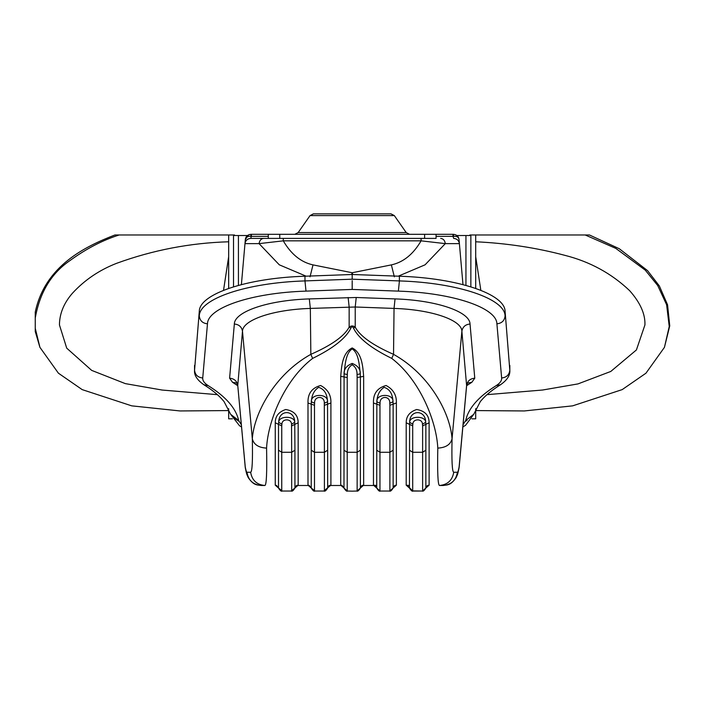 <?xml version="1.0" encoding="UTF-8"?>
<svg xmlns="http://www.w3.org/2000/svg" width="705" height="705" viewBox="0 0 705 705"><rect width="100%" height="100%" fill="white"/><g stroke="black" fill="none" stroke-linecap="round" stroke-linejoin="round"><path stroke-width="1.06" d="M313.399 213.844L390.975 213.844L313.399 213.844L310.05 215.589L298.171 232.562L294.813 234.307M248.654 234.827L245.34 239.533L244.979 243.63L259.07 243.63L283.278 240.837L421.096 240.837L445.304 243.63L459.396 243.63L459.034 239.533C458.462 236.342 456.558 234.598 453.324 234.307L453.5 236.325C456.875 236.096 458.717 237.171 459.034 239.533C458.655 236.466 456.752 234.721 453.324 234.307L436.069 234.307L436.069 238.396L250.689 238.396L268.305 238.396L268.305 234.307L251.042 234.307C247.622 234.721 245.719 236.466 245.34 239.533C245.657 237.171 247.499 236.096 250.865 236.325L251.042 234.307L249.297 234.58M453.007 234.307L453.007 236.351L453.5 236.325M250.865 236.325L251.368 236.351L251.368 234.307M245.34 239.533L244.979 243.63C245.551 240.431 247.455 238.695 250.689 238.396L251.368 236.351L268.305 236.351M306.12 276.184L279.295 264.816L259.07 243.63C259.537 240.431 261.079 238.695 263.696 238.396M352.703 274.518L352.183 272.747L313.002 264.886C300.991 262.251 291.086 254.232 283.278 240.837L283.278 238.396M394.351 276.827L391.372 264.886C403.383 262.251 413.289 254.232 421.088 240.837L421.096 238.396M398.255 276.184L425.071 264.816L445.304 243.63C444.837 240.431 443.295 238.695 440.678 238.396M459.034 239.533L459.396 243.63C458.814 240.431 456.911 238.695 453.685 238.396L453.007 236.351L436.069 236.351M459.396 243.63L462.982 284.635M313.002 264.886L310.024 276.827M244.979 243.63L241.392 284.635M351.672 274.518L352.183 272.747L391.372 264.886M241.313 424.692L238.651 420.462L230.641 414.329L238.651 420.462C235.999 408.292 225.847 396.677 208.195 385.626C204.344 383.203 202.52 380.656 202.732 377.986L207.473 323.815C207.693 307.838 251.244 292.822 305.988 291.121L352.183 289.429L352.183 280.634M352.183 289.429L398.387 291.121C453.324 292.848 496.708 307.891 496.902 323.815L501.634 377.986C501.854 380.656 500.03 383.203 496.179 385.626L500.497 384.754C507.045 380.198 510.156 375.483 509.838 370.601L505.08 311.231C504.833 294.108 458.144 278.061 399.4 276.219L352.183 274.492L304.974 276.219C246.23 278.061 199.541 294.108 199.295 311.231L194.536 370.601C194.175 375.412 197.285 380.127 203.877 384.745L208.195 385.626M462.85 426.948L465.591 425.274L473.725 414.329L465.723 420.462L463.062 424.692M398.387 291.121L399.4 280.916L352.183 279.189L352.183 274.492M357.047 374.567L360.29 373.817C360.475 369.112 357.779 365.648 352.183 363.427C346.596 365.648 343.89 369.112 344.084 373.817L347.327 374.567C347.212 370.151 348.834 366.882 352.183 364.776C355.54 366.882 357.162 370.151 357.047 374.567L357.144 377.536L360.396 376.946L360.29 373.817C359.339 365.393 358.73 353.029 352.183 348.896L352.183 347.935C342.242 352.905 341.546 366.759 340.726 376.347L340.726 485.181L341.784 485.419M352.183 348.896C345.644 353.038 345.036 365.384 344.084 373.817L343.978 488.045C345.644 490.671 346.86 491.676 347.618 491.041L352.183 491.156L347.618 491.041M340.726 376.347L347.221 377.536L347.327 374.567M357.144 377.536L357.144 452.275L360.396 450.195L360.396 376.946L363.648 376.347C362.828 366.767 362.132 352.905 352.183 347.935M356.756 491.041L352.183 491.156L356.756 491.041C357.638 491.588 358.845 490.583 360.396 488.036L360.396 450.195M347.9 491.05L347.221 490.891L347.221 452.275L357.144 452.275L357.144 490.891L356.474 491.05M362.379 485.428L363.648 485.181L360.396 488.036C361.233 486.062 361.991 485.172 362.696 485.392M389.768 403.225L392.993 401.806C393.883 393.311 375.959 393.311 376.849 401.806L380.074 403.225C379.546 395.54 390.297 395.54 389.768 403.225L389.883 405.287L393.134 404.141L392.993 401.806C392.694 393.901 389.733 389.081 384.11 387.345C379.554 390.332 377.131 395.152 376.849 401.806L376.717 488.045C378.382 490.671 379.59 491.676 380.356 491.041L389.486 491.041L380.356 491.041M389.883 405.287L389.883 452.275L393.134 450.195L393.134 404.141L396.377 402.996C396.704 395.126 393.267 389.301 386.093 385.503C377.29 387.891 373.077 393.725 373.465 402.996L373.465 485.181L376.708 485.481M389.574 491.033L389.486 491.041C390.367 491.588 391.583 490.583 393.134 488.036L393.134 450.195M380.63 491.05L379.96 490.891L379.96 452.275L389.883 452.275L389.883 490.891L389.213 491.05M376.708 450.195L379.96 452.275L379.96 405.287L373.465 402.996M395.117 485.428L396.377 485.181L393.134 488.036C394.016 486.009 394.782 485.128 395.426 485.392L395.144 485.419M324.3 403.225L324.415 452.275L327.658 450.195L327.525 401.806C327.226 393.901 324.265 389.081 318.642 387.345C314.086 390.332 311.663 395.152 311.372 401.797L314.606 403.225C314.069 395.54 324.829 395.54 324.3 403.225L327.525 401.806C328.415 393.311 310.491 393.311 311.372 401.806L311.24 404.141L307.997 402.996L307.997 485.181L311.24 488.036C312.905 490.671 314.122 491.676 314.879 491.041L324.018 491.041L314.8 491.033M315.161 491.05L311.24 488.036L309.231 485.419M329.649 485.428L330.909 485.181L323.736 491.05M314.492 490.891L314.492 405.287L311.24 404.141L311.24 488.036M307.997 485.181L309.046 485.419M324.415 405.287L330.909 402.996C331.227 395.126 327.799 389.301 320.625 385.503C311.821 387.891 307.609 393.716 307.997 402.996M422.471 424.225L425.688 422.295C425.679 415.633 409.649 415.624 409.623 422.295L412.839 424.225C412.848 418.4 422.471 418.4 422.471 424.225L422.621 425.89L425.864 424.331L425.688 422.295C425.714 409.411 409.614 409.394 409.623 422.295L409.446 488.045C411.112 490.671 412.328 491.676 413.086 491.041L413.007 491.033M422.621 425.89L422.621 452.275L425.864 450.195L425.864 424.331L429.116 422.771C429.072 415.271 424.921 410.856 416.655 409.517C409.649 411.852 406.159 416.276 406.203 422.771L412.698 425.89L412.839 424.225M413.368 491.05L422.224 491.041L412.698 490.891L407.137 485.392M422.313 491.033L422.224 491.041C423.115 491.579 424.322 490.583 425.864 488.036L425.864 450.195M412.698 490.891L412.698 452.275L422.621 452.275L422.621 490.891L421.942 491.05M427.856 485.428L429.116 485.181L425.864 488.036C426.745 486.009 427.512 485.128 428.164 485.392M291.368 491.033L282.062 491.033M291.535 424.225L291.676 452.275L294.928 450.195L294.743 422.295C294.769 409.411 278.678 409.385 278.687 422.295L281.894 424.225C281.912 418.391 291.526 418.4 291.535 424.225L294.743 422.295C294.734 415.633 278.713 415.624 278.687 422.295L278.501 424.331L275.258 422.771L275.258 485.181L278.51 488.045C280.176 490.671 281.392 491.676 282.15 491.041L291.28 491.041C292.187 491.57 293.403 490.574 294.928 488.036L291.006 491.05M282.432 491.05L278.51 488.036L276.501 485.419M281.753 490.891L281.753 425.89L278.501 424.331L278.51 488.036M281.753 425.89L281.894 424.225M275.258 485.181L276.307 485.419M291.676 425.89L298.171 422.771C298.136 415.271 293.976 410.856 285.71 409.517C278.704 411.852 275.223 416.276 275.258 422.771M406.203 422.771L406.203 485.181L409.446 488.036M406.203 485.181L409.446 485.481M437.796 448.107C437.329 472.509 437.884 484.97 439.471 485.489L443.145 485.489C451.279 484.732 456.038 480.316 457.404 472.253L453.738 472.253C452.143 471.795 451.588 460.621 452.055 438.757C450.275 413.236 429.742 374.434 393.531 354.342C372.839 345.247 360.07 336.179 355.223 327.146C353.205 325.587 351.187 325.587 349.151 327.146C344.296 336.179 331.526 345.247 310.843 354.342L312.615 358.404C333.298 348.252 346.067 338.136 350.923 328.054C351.769 326.344 352.615 326.344 353.452 328.054C358.307 338.136 371.077 348.252 391.76 358.404C420.453 380.409 436.606 422.075 437.796 448.107C445.851 447.657 450.61 444.538 452.055 438.757L461.881 331.218C462.7 326.856 465.423 324.45 470.032 324.018C469.9 311.857 437.126 300.251 395.047 298.911L356.228 297.492L309.319 298.911C267.389 300.233 234.492 311.821 234.342 324.018L229.601 378.188L232.509 382.277L237.744 385.697M229.601 378.188C234.21 378.62 236.933 381.026 237.752 385.388L242.485 331.218C242.643 320.079 272.632 309.601 310.332 308.42L310.843 354.342C274.633 374.434 254.1 413.236 252.319 438.757C253.765 444.538 258.524 447.657 266.578 448.107C267.768 422.075 283.921 380.409 312.615 358.404M234.342 324.018C238.951 324.45 241.665 326.856 242.485 331.218L252.319 438.757C252.787 460.621 252.223 471.795 250.636 472.253L246.97 472.253C248.336 480.316 253.095 484.732 261.229 485.489L264.904 485.489C266.49 484.97 267.045 472.509 266.578 448.107M296.911 485.428L298.171 485.181L294.928 488.036L294.928 450.195M309.266 485.489L296.893 485.489L309.266 485.489M341.995 485.489L329.632 485.489M374.734 485.489L362.361 485.489L374.734 485.489M373.465 485.181L376.708 488.036L374.707 485.419M340.726 485.181L343.978 488.036L341.969 485.419M246.97 472.253C246.486 472.227 245.886 470.305 245.164 466.49L237.752 385.388L245.358 468.076C246.812 474.941 246.644 474.016 248.301 477.708C253.694 485.331 256.461 484.793 261.229 485.489L264.904 485.489C256.761 484.732 252.011 480.316 250.636 472.253M350.923 328.054L349.151 327.146L349.151 307.001L348.138 297.492M353.452 328.054L355.223 327.146L355.223 307.001L356.228 297.492M391.76 358.404L393.531 354.342L394.042 308.42L395.047 298.911M453.738 472.253C452.363 480.316 447.613 484.732 439.471 485.489L443.145 485.489C447.913 484.793 450.68 485.331 456.073 477.708C457.73 474.016 457.554 474.941 459.017 468.058L459.211 466.49C458.488 470.305 457.88 472.227 457.404 472.253M458.99 468.226L466.622 385.388C467.441 381.026 470.164 378.62 474.773 378.188L470.032 324.018M342.119 485.489L329.517 485.489M436.069 234.307L268.305 234.307M424.613 238.396L424.613 234.307M279.762 238.396L279.762 234.307M475.699 288.442L475.699 234.985L469.883 234.985L470.852 234.985L470.852 286.847M471.936 418.823L475.699 418.823L475.699 408.68M589.468 234.985L475.699 234.985L585.221 234.985L615.791 248.38L645.278 270.156L657.73 285.543L666.622 304.771L669.239 326.503L664.445 347.345L669.75 325.877L667.556 304.789L659.342 285.939L647.551 270.632L619.29 248.733L589.468 234.985M469.653 235.532L469.883 234.985M486.996 394.659L542.639 390.015L577.977 383.908L610.777 371.456L636.412 349.953L644.934 324.917C645.348 314.025 640.246 302.604 629.635 290.654C611.482 273.399 589.821 261.617 564.67 255.289C536.117 247.711 506.463 243.207 475.699 241.78M475.699 410.574L524.326 410.953L572.645 405.851L622.189 389.609L645.956 373.201L664.445 347.345M475.699 287.393L475.76 288.46M228.667 409.235L228.667 410.574L180.048 410.953L131.729 405.851L82.185 389.618L58.418 373.201L39.929 347.353L35.25 328.274L35.25 331.526L35.25 312.112L35.25 328.274M233.522 286.847L233.522 234.985L228.667 234.985L228.667 288.442M228.667 408.68L228.667 418.823L232.438 418.823M228.667 241.78C190.209 242.925 152.853 250.108 116.616 263.317C99.255 270.077 84.494 280.088 72.342 293.351C63.847 303.132 59.546 313.654 59.44 324.917L66.719 348.155L91.676 370.389L125.34 383.626L162.282 390.068M228.667 234.985L119.154 234.985C102.622 240.202 86.169 248.768 69.813 260.683C51.298 273.364 39.78 292.487 35.25 318.043M35.25 331.526L39.921 347.345M119.154 234.985L114.906 234.985C85.975 246.221 45.085 265.38 35.25 312.112M234.492 234.985L233.522 234.985L234.721 235.532M228.614 288.46L228.667 287.393M247.499 235.532L233.522 235.532M470.852 235.532L456.866 235.532M238.431 235.532L238.431 285.419M465.943 235.532L465.943 285.419M298.171 232.562L406.203 232.562L298.171 232.562M310.05 215.589L394.324 215.589L310.05 215.589M496.179 385.626C478.528 396.677 468.367 408.292 465.723 420.462M466.631 385.697L471.865 382.277L474.773 378.188M305.988 291.121L304.974 280.916C246.063 282.767 199.506 298.867 199.295 315.928C199.815 320.652 202.538 323.278 207.473 323.815M199.295 311.231L194.554 370.099C195.073 374.822 197.805 377.448 202.732 377.986M352.183 279.189L304.974 280.916L304.974 276.219M194.554 365.401L194.536 370.601M203.719 384.648L203.877 384.754C211.306 389.398 217.184 394.033 221.511 398.66L224.031 401.542L230.65 414.329L239.524 425.758L241.524 426.948M496.902 323.815C501.828 323.278 504.56 320.652 505.08 315.928C504.895 298.92 458.514 282.784 399.4 280.916L399.4 276.219M233.522 417.589L238.88 421.255M501.634 377.986C506.569 377.448 509.301 374.822 509.821 370.099L505.08 311.231M473.725 414.329L480.334 401.542L482.863 398.66C487.19 394.033 493.068 389.398 500.497 384.745L500.656 384.648M509.838 370.601L509.821 365.401M465.494 421.255L467.045 420.383M352.183 363.427L352.183 364.776M357.144 490.891L360.396 488.036M347.221 490.891L343.978 488.036M347.221 377.536L347.221 452.275L343.978 450.195M363.648 485.181L363.648 376.347M379.96 405.287L380.074 403.225M389.883 490.891L393.134 488.036M379.96 490.891L376.708 488.036M396.377 485.181L396.377 402.996M324.415 490.891L324.415 452.275L314.492 452.275L311.24 450.195M314.492 405.287L314.606 403.225M324.018 491.041C324.926 491.57 326.142 490.574 327.658 488.036L327.658 450.195M422.621 490.891L425.864 488.036M412.698 425.89L412.698 452.275L409.446 450.195M429.116 485.181L429.116 422.771M291.676 490.891L291.676 452.275L281.753 452.275L278.51 450.195M298.171 485.181L298.171 422.771M330.909 485.181L330.909 402.996M232.509 382.277L236.633 383.044M236.748 383.106L237.752 385.75M467.626 383.106L466.622 385.75L461.881 331.218C461.74 320.114 431.874 309.61 394.042 308.42L355.223 307.001L310.332 308.42L309.319 298.911M471.865 382.277L467.741 383.044M480.845 290.345L475.699 256.699M228.667 256.699L223.529 290.345M390.975 213.844L394.324 215.589L406.203 232.562L409.561 234.307M327.658 488.036C328.539 486.009 329.305 485.128 329.958 485.392L329.667 485.419M294.928 488.036C295.809 486.009 296.576 485.128 297.219 485.392M245.358 468.076L245.155 466.657M466.622 385.75L459.219 466.657M161.736 390.015L217.378 394.659"/></g></svg>
